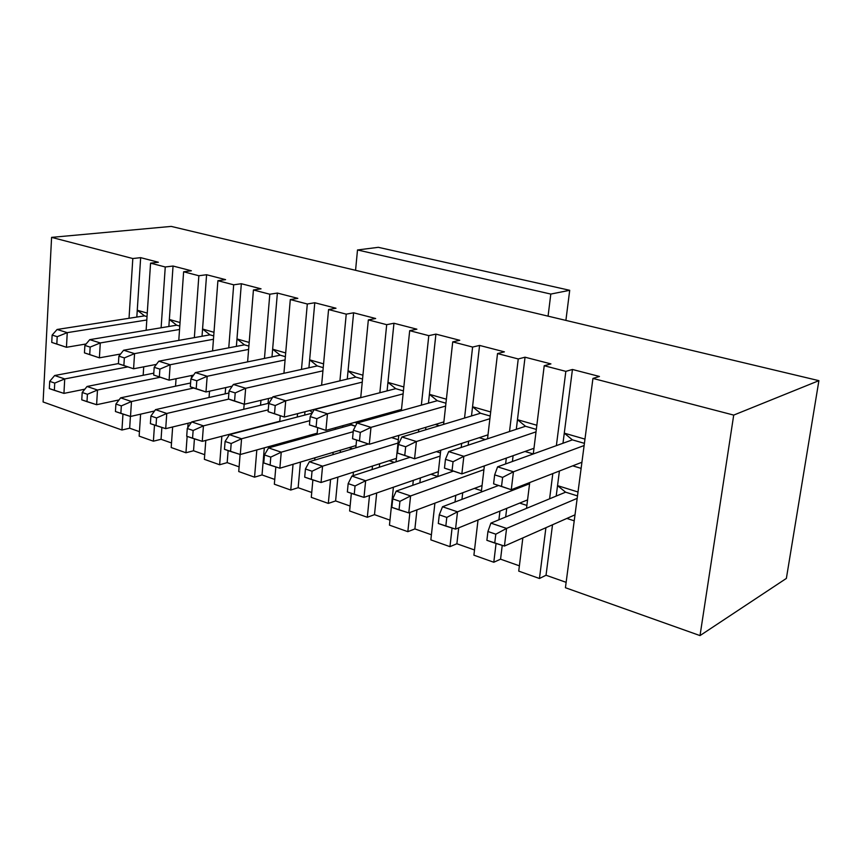 <?xml version="1.0" encoding="UTF-8"?>
<svg xmlns="http://www.w3.org/2000/svg" width="862" height="862" viewBox="0 0 862 862"><rect width="100%" height="100%" fill="white"/><g stroke="black" fill="none" stroke-linecap="round" stroke-linejoin="round"><path stroke-width="1.29" d="M700.019 635.596L786.37 578.413L818.9 380.659L733.713 415.096L700.019 635.596L733.713 415.096L592.948 378.418L565.429 587.722L700.019 635.596L565.429 587.722L592.948 378.418L599.446 376.468L572.443 369.475L564.276 433.155L584.975 439.114L564.276 433.155L572.443 369.475L599.446 376.468L592.948 378.418L733.713 415.096L818.9 380.659L171.226 226.404L51.591 237.373L132.813 258.535L140.657 257.652L158.371 262.242L150.559 263.158L165.256 266.983L173.046 266.035L191.386 270.787L183.628 271.778L198.863 275.743L206.589 274.73L225.585 279.644L217.903 280.7L233.688 284.816L241.338 283.727L261.046 288.835L253.428 289.966L269.806 294.233L277.381 293.058L297.821 298.36L290.3 299.567L307.303 303.995L314.781 302.745L335.997 308.24L328.573 309.544L346.233 314.145L353.614 312.798L375.66 318.509L368.343 319.899L386.693 324.683L393.956 323.25L416.874 329.187L409.687 330.674L428.791 335.652L435.913 334.111L459.758 340.296L452.722 341.88L472.602 347.063L479.574 345.425L504.41 351.858L497.525 353.56L518.245 358.958L525.044 357.202L550.926 363.904L544.224 365.725L565.838 371.36L572.443 369.475L565.838 371.36L556.378 445.632L565.838 371.36L544.224 365.725L533.276 453.972L544.224 365.725L550.926 363.904L525.044 357.202L518.245 358.958L509.517 431.539L518.245 358.958L497.525 353.56L487.536 438.78L497.525 353.56L504.41 351.858L479.574 345.425L472.602 347.063L464.543 418.059L472.602 347.063L452.722 341.88L443.607 424.384L452.722 341.88L459.758 340.296L435.913 334.111L428.791 335.652L421.356 405.14L428.791 335.652L409.687 330.674L401.358 410.7L409.687 330.674L416.874 329.187L393.956 323.25L386.693 324.683L379.851 392.749L386.693 324.683L368.343 319.899L360.725 397.662L368.343 319.899L375.66 318.509L353.614 312.798L346.233 314.145L339.919 380.853L346.233 314.145L328.573 309.544L321.612 385.206L328.573 309.544L335.997 308.24L314.781 302.745L307.303 303.995L301.484 369.421L307.303 303.995L290.3 299.567L283.932 373.289L290.3 299.567L297.821 298.36L277.381 293.058L269.806 294.233L264.462 358.42L269.806 294.233L253.428 289.966L247.609 361.878L253.428 289.966L261.046 288.835L241.338 283.727L233.688 284.816L228.764 347.828L233.688 284.816L217.903 280.7L212.58 350.92L217.903 280.7L225.585 279.644L206.589 274.73L198.863 275.743L194.349 337.624L198.863 275.743L183.628 271.778L178.779 340.393L183.628 271.778L191.386 270.787L173.046 266.035L165.256 266.983L161.119 327.775L165.256 266.983L150.559 263.158L146.131 330.275L150.559 263.158L158.371 262.242L140.657 257.652L132.813 258.535L129.031 318.283L132.813 258.535L51.591 237.373L43.1 401.972L121.951 430.019L43.1 401.972L51.591 237.373L171.226 226.404L818.9 380.659L786.37 578.413L700.019 635.596M574.221 520.82L566.862 518.428L574.221 520.82M552.52 524.775L546.034 575.245L566.14 582.335L546.034 575.245L539.45 578.488L518.73 571.118L539.45 578.488L546.034 575.245L552.52 524.775M581.117 468.368L572.713 465.836L581.117 468.368M556.195 496.07L557.542 485.629L578.014 492.008L557.542 485.629L559.416 471.008M414.891 528.923L407.834 531.682L389.452 525.141L407.834 531.682L414.891 528.923L431.409 534.763L414.891 528.923L416.949 509.862L414.891 528.923M389.969 520.131L374.496 514.657L367.309 517.275L349.627 510.983L367.309 517.275L374.496 514.657L389.969 520.131M350.112 506.048L335.609 500.93L328.314 503.408L311.29 497.352L328.314 503.408L335.609 500.93L350.112 506.048M311.732 492.493L298.144 487.698L290.753 490.047L274.342 484.207L290.753 490.047L298.144 487.698L311.732 492.493M274.752 479.434L262.026 474.94L254.549 477.171L238.731 471.546L254.549 477.171L262.026 474.94L274.752 479.434M239.108 466.848L227.18 462.635L219.638 464.758L204.369 459.327L219.638 464.758L227.18 462.635L239.108 466.848M204.714 454.705L193.541 450.761L185.944 452.765L171.193 447.529L185.944 452.765L193.541 450.761L204.714 454.705M171.516 442.982L161.054 439.286L153.393 441.193L139.148 436.129L153.393 441.193L161.054 439.286L171.516 442.982M139.45 431.657L129.656 428.198L121.951 430.019L129.656 428.198L139.45 431.657M519.387 565.828L500.563 559.179L493.797 562.25L473.906 555.182L493.797 562.25L500.563 559.179L502.234 545.377L500.563 559.179L519.387 565.828M474.509 549.978L456.882 543.76L449.953 546.659L430.849 539.871L449.953 546.659L456.882 543.76L474.509 549.978M505.671 516.995L506.727 508.354L505.671 516.995M512.405 461.493L513.105 455.696M516.306 429.308L525.044 357.202L517.469 419.675L536.843 425.257L517.469 419.675L516.306 429.308M506.317 458.11L505.617 463.939L506.317 458.11M499.949 511.112L498.904 519.797L499.949 511.112M496.059 543.459L493.797 562.25L496.059 543.459M484.358 465.9L481.298 492.03L484.358 465.9M478.022 520.001L473.906 555.182L478.022 520.001M481.459 490.672L474.423 488.388L481.459 490.672M462.711 492.762L461.957 499.367L462.711 492.762M458.703 527.846L456.882 543.76L458.703 527.846M468.163 445.169L468.616 441.15M471.503 415.958L479.574 345.425L472.559 406.745L490.683 411.961L472.559 406.745L471.503 415.958M461.676 443.413L461.213 447.453L461.676 443.413M455.782 495.359L455.028 502.007L455.782 495.359M452.076 528.04L449.953 546.659L452.076 528.04M440.751 450.233L437.842 476.546L440.751 450.233M434.901 503.149L430.849 539.871L434.901 503.149M437.842 476.503L430.968 474.262L437.842 476.503M420.397 477.914L419.859 482.828L420.397 477.914M425.58 429.836L425.86 427.304M428.457 403.168L435.913 334.111L429.416 394.322L446.387 399.214L429.416 394.322L428.457 403.168M418.76 429.427L418.49 431.981L418.76 429.427M413.318 480.36L412.79 485.295L413.318 480.36M409.881 512.502L407.834 531.682L409.881 512.502M398.794 435.418L396.046 461.827L398.794 435.418M393.395 487.235L389.452 525.141L393.395 487.235M394.354 462.366L389.193 460.685L394.354 462.366M379.668 463.734L379.312 467.226L379.668 463.734M376.694 492.999L374.496 514.657L376.694 492.999M384.592 415.365L384.721 414.083L384.592 415.365M387.081 390.895L393.956 323.25M377.502 416.077L377.373 417.38L377.502 416.077M372.47 466.04L372.115 469.553L372.47 466.04M369.507 495.478L367.309 517.275L369.507 495.478M358.409 421.367L358.28 422.692L358.409 421.367M356.566 440.191L355.812 447.798L356.566 440.191M353.431 472.139L353.086 475.705L353.431 472.139M351.351 493.333L349.627 510.983L351.351 493.333M352.536 448.779L349.024 447.637L352.536 448.779M340.458 450.179L340.242 452.464L340.458 450.179M337.882 477.117L335.609 500.93L337.882 477.117M342.656 427.283L342.807 425.699M347.267 379.108L353.614 312.798L348.054 370.908L362.924 375.185L348.054 370.908L347.267 379.108M335.48 427.724L335.329 429.319L335.48 427.724M333.152 452.356L332.937 454.651L333.152 452.356M330.588 479.455L328.314 503.408L330.588 479.455M317.69 427.746L317.076 434.394L317.69 427.746M314.932 457.787L314.716 460.103L314.932 457.787M312.884 479.94L311.29 497.352L312.884 479.94M312.346 435.719L310.363 435.073L312.346 435.719M302.681 437.206L302.573 438.435L302.681 437.206M300.439 462.097L298.144 487.698L300.439 462.097M304.674 415.118L304.976 411.745M308.93 367.772L314.781 302.745L309.641 359.842L323.573 363.861L309.641 359.842L308.93 367.772M297.552 413.652L297.25 417.046L297.552 413.652M295.267 439.254L295.16 440.504L295.267 439.254M293.048 464.295L290.753 490.047L293.048 464.295M280.258 415.753L279.751 421.583L280.258 415.753M277.812 444.102L277.704 445.363L277.812 444.102M275.829 466.956L274.342 484.207L275.829 466.956M273.696 423.156L273.125 422.973L273.696 423.156M264.311 447.852L262.026 474.94L264.311 447.852M268.06 403.416L268.481 398.513M271.993 356.868L277.381 293.058L272.64 349.196L285.688 352.946L272.64 349.196L271.993 356.868M260.96 400.302L260.55 405.226L260.96 400.302M256.822 449.921L254.549 477.171L256.822 449.921M244.183 404.203L243.763 409.299L244.183 404.203M240.11 454.457L238.731 471.546L240.11 454.457M228.128 450.6L227.18 462.635L228.128 450.6M236.382 346.373L241.338 283.727L236.975 338.928L249.183 342.44L236.975 338.928L236.382 346.373M225.661 387.609L225.176 393.859L225.661 387.609M221.857 436.258L219.638 464.758L221.857 436.258M209.531 391.186L209.046 397.511L209.531 391.186M205.802 440.417L204.369 459.327L205.802 440.417M194.424 438.855L193.541 450.761L194.424 438.855M202.031 336.245L206.589 274.73L202.559 329.025L213.991 332.312L202.559 329.025L202.031 336.245M191.579 375.509L191.386 378.224L191.579 375.509M188.099 423.22L187.765 427.767L188.099 423.22M187.14 436.387L185.944 452.765L187.14 436.387M176.063 378.72L175.536 386.187L176.063 378.72M172.648 426.97L171.193 447.529L172.648 426.97M161.873 427.444L161.054 439.286L161.873 427.444M168.866 326.482L173.046 266.035L169.351 319.457L180.039 322.539L169.351 319.457L168.866 326.482M154.492 425.063L153.393 441.193L154.492 425.063M143.717 366.835L143.167 375.293L143.717 366.835M140.603 414.159L139.148 436.129L140.603 414.159M130.421 416.432L129.656 428.198L130.421 416.432M136.821 317.065L140.657 257.652L137.263 310.223L147.262 313.1L137.263 310.223L136.821 317.065M122.964 414.062L121.951 430.019L122.964 414.062M562.983 443.251L564.276 433.155L562.983 443.251M552.811 473.583L549.6 498.807L552.811 473.583M545.915 527.695L539.45 578.488L545.915 527.695M529.721 482.558L526.52 508.364L529.721 482.558M522.846 537.91L518.73 571.118L522.846 537.91M526.887 505.434L519.689 503.096L526.887 505.434M387.943 382.383L403.836 386.963L387.943 382.383L395.733 388.665L387.943 382.394M533.276 453.962L525.001 451.472L533.276 453.962M525.497 426.27L517.469 419.675L525.497 426.27L536.326 429.405L525.497 426.27L448.682 451.591L525.497 426.27M485.306 439.523L479.24 437.691L485.306 439.523M480.5 413.232L472.559 406.745L480.5 413.232L490.209 416.044L480.5 413.232L401.886 436.991L480.5 413.232M439.34 425.677L435.31 424.46L439.34 425.677M437.282 400.711L429.416 394.322L437.282 400.711L445.945 403.222L437.282 400.711L357.073 423.026L437.282 400.711M395.259 412.402L393.115 411.756L395.259 412.402M397.641 435.763L398.718 436.097L397.641 435.763M354.745 422.38L357.04 423.102L354.745 422.38M351.125 424.923L349.692 423.781L355.403 426.259L351.125 424.923L268.578 447.906L351.125 424.923M355.769 377.082L348.054 370.908L355.769 377.082L362.546 379.054L355.769 377.082L272.931 396.789L355.769 377.082M312.475 412.553L309.857 410.495L312.475 412.553M317.281 365.93L309.641 359.842L317.281 365.93L323.228 367.654L317.281 365.93L233.365 384.452L317.281 365.93M280.204 355.187L272.64 349.196L280.204 355.187L285.365 356.685L280.204 355.187L195.362 372.599L280.204 355.187M244.452 344.832L236.975 338.928L244.452 344.832L248.881 346.115L244.452 344.832L158.802 361.2L244.452 344.832M209.972 334.833L202.559 329.025L209.972 334.833L213.711 335.921L209.972 334.833L123.622 350.231L209.972 334.833M176.678 325.19L169.351 319.457L176.678 325.19L179.792 326.084L176.678 325.19L89.745 339.66L176.678 325.19M144.525 315.869L137.263 310.223L144.525 315.869L147.036 316.591L144.525 315.869L57.097 329.478L144.525 315.869M565.601 492.18L557.542 485.64L565.601 492.18L577.497 495.919L565.601 492.18L490.887 523.115L565.601 492.18M572.379 439.857L564.276 433.155L572.379 439.857L584.414 443.348L572.379 439.857L497.589 466.838L572.379 439.857M395.733 388.665L403.427 390.895L395.733 388.665L314.134 409.633L395.733 388.665M483.162 466.331L484.272 466.676L483.162 466.331M436.377 451.656L440.45 452.938L436.377 451.656M391.542 437.594L398.341 439.728L391.542 437.594M565.892 320.405L569.707 290.3L550.807 294.071L548.07 316.16L550.807 294.071L357.504 249.969L355.564 270.312L357.504 249.969L378.332 247.319L569.707 290.3L565.892 320.405M357.504 249.969L550.807 294.071L569.707 290.3L378.332 247.319L357.504 249.969M351.89 476.083L410.021 457.302L351.89 476.083L365.65 480.748L363.99 497.385L438.37 471.708L363.99 497.385L365.65 480.748L440.105 456.095L365.65 480.748L355.058 485.974L354.228 494.325L363.99 497.385L347.354 491.943L348.162 483.614L351.89 476.083L348.162 483.614L355.058 485.974L365.65 480.748L351.89 476.083M327.463 413.792L325.911 430.375L401.498 409.428L325.911 430.375L309.436 424.901L310.191 416.605L314.134 409.633L327.463 413.792L403.114 393.869L327.463 413.792L316.871 418.706L316.106 427.035L325.911 430.375L327.463 413.792L314.134 409.633L310.191 416.605L316.871 418.706L327.463 413.792M322.571 466.17L321.052 482.504L396.401 458.379L321.052 482.504L322.571 466.17L397.996 443.046L322.571 466.17L312.044 471.234L311.29 479.434L321.052 482.504L304.695 477.149L305.439 468.971L309.372 461.709L368.473 444.005L309.372 461.709L322.571 466.17L309.372 461.709L305.439 468.971L312.044 471.234L322.571 466.17M285.721 400.776L284.309 417.046L360.747 397.425L284.309 417.046L268.104 411.67L268.793 403.524L272.931 396.789L285.721 400.776L362.245 382.135L285.721 400.776L275.204 405.549L274.504 413.717L284.309 417.046L285.721 400.776L272.931 396.789L268.793 403.524L275.204 405.549L285.721 400.776M281.249 452.184L279.859 468.217L356.038 445.546L279.859 468.217L281.249 452.184L353.215 431.69L281.249 452.184L270.787 457.108L270.108 465.157L279.859 468.217L263.772 462.959L264.451 454.931L268.578 447.906L281.249 452.184L268.578 447.906L264.451 454.931L270.787 457.108L281.249 452.184M245.659 388.277L244.366 404.256L272.446 397.565L244.366 404.256L232.115 400.334L228.43 398.977L229.055 390.971L233.365 384.452L245.659 388.277L322.927 370.822L245.659 388.277L235.207 392.921L234.572 400.938L244.366 404.256L245.659 388.277L233.365 384.452L229.055 390.971L235.207 392.921L245.659 388.277M241.565 438.758L240.293 454.511L317.194 433.177L240.293 454.511L241.565 438.758L309.824 420.667L241.565 438.758L231.188 443.531L230.553 451.44L240.293 454.511L224.476 449.328L225.09 441.452L229.4 434.642L312.119 413.178L229.4 434.642L241.565 438.758L229.4 434.642L225.09 441.452L231.188 443.531L241.565 438.758M207.171 376.274L205.986 391.973L232.244 386.144L205.986 391.973L194.209 388.202L190.319 386.769L190.89 378.914L195.362 372.599L207.171 376.274L285.085 359.928L207.171 376.274L196.795 380.788L196.224 388.665L205.986 391.973L207.171 376.274L195.362 372.599L190.89 378.914L196.795 380.788L207.171 376.274M203.443 425.86L202.268 441.333L279.784 421.249L202.268 441.333L203.443 425.86L268.265 409.816L203.443 425.86L193.131 430.504L192.56 438.262L202.268 441.333L186.709 436.237L187.269 428.489L191.73 421.906L269.009 403.179L191.73 421.906L203.443 425.86L191.73 421.906L187.269 428.489L193.131 430.504L203.443 425.86M170.17 364.745L169.092 380.164L193.594 375.089L169.092 380.164L153.673 375.045L154.19 367.32L158.802 361.2L170.17 364.745L248.622 349.412L170.17 364.745L159.879 369.119L159.351 376.856L169.092 380.164L170.17 364.745L158.802 361.2L154.19 367.32L159.879 369.119L170.17 364.745M166.765 413.458L165.709 428.651L191.375 422.434L165.709 428.651L166.765 413.458L228.786 399.106L166.765 413.458L156.539 417.962L156.022 425.591L165.709 428.651L150.387 423.641L150.904 416.034L155.505 409.644L228.904 393.007L155.505 409.644L166.765 413.458L155.505 409.644L150.904 416.034L156.539 417.962L166.765 413.458M134.558 353.635L133.588 368.785L156.41 364.378L133.588 368.785L118.406 363.753L118.881 356.168L123.622 350.231L134.558 353.635L213.464 339.262L134.558 353.635L124.354 357.902L123.869 365.499L133.588 368.785L134.558 353.635L123.622 350.231L118.881 356.168L124.354 357.902L134.558 353.635M131.477 401.52L130.507 416.454L154.535 410.991L130.507 416.454L131.477 401.52L193.724 388.019L131.477 401.52L121.326 405.894L120.852 413.394L130.507 416.454L115.433 411.519L115.907 404.041L120.637 397.845L190.588 382.987L120.637 397.845L131.477 401.52L120.637 397.845L115.907 404.041L121.326 405.894L131.477 401.52M100.283 342.947L99.399 357.838L120.605 354.013L99.399 357.838L84.454 352.881L84.885 345.436L89.745 339.66L100.283 342.947L179.544 329.467L100.283 342.947L90.154 347.095L89.723 354.573L99.399 357.838L100.283 342.947L89.745 339.66L84.885 345.436L90.154 347.095L100.283 342.947M97.481 390.012L96.609 404.709L119.053 399.914L96.609 404.709L97.481 390.012L160.116 377.287L97.481 390.012L87.418 394.279L86.987 401.66L96.609 404.709L81.771 399.849L82.192 392.49L87.04 386.478L153.792 373.171L87.04 386.478L97.481 390.012L87.04 386.478L82.192 392.49L87.418 394.279L97.481 390.012M67.247 332.646L66.449 347.289L86.114 343.97L66.449 347.289L51.742 342.408L52.129 335.081L57.097 329.478L67.247 332.646L146.809 319.996L67.247 332.646L57.204 336.686L56.817 344.035L66.449 347.289L67.247 332.646L57.097 329.478L52.129 335.081L57.204 336.686L67.247 332.646M64.725 378.935L63.939 393.384L84.864 389.182L63.939 393.384L64.725 378.935L127.705 366.91L64.725 378.935L54.737 383.084L54.349 390.335L63.939 393.384L49.328 388.59L49.705 381.36L54.651 375.52L118.417 363.581L54.651 375.52L64.725 378.935L54.651 375.52L49.705 381.36L54.737 383.084L64.725 378.935M513.461 471.783L511.274 489.724L581.925 462.258L511.274 489.724L493.592 483.851L494.659 474.876L497.589 466.838L513.461 471.783L584.124 445.535L513.461 471.783L502.621 477.386L501.533 486.394L511.274 489.724L513.461 471.783L497.589 466.838L494.659 474.876L502.621 477.386L513.461 471.783M506.576 528.417L504.432 546.066L575.019 514.819L504.432 546.066L506.576 528.417L577.184 498.355L506.576 528.417L495.801 534.192L494.734 543.049L504.432 546.066L486.879 540.323L487.935 531.498L490.887 523.115L506.576 528.417L490.887 523.115L487.935 531.498L495.801 534.192L506.576 528.417M463.853 456.321L461.849 473.895L533.977 448.283L461.849 473.895L444.48 468.131L445.46 459.327L448.682 451.591L463.853 456.321L536.013 431.862L463.853 456.321L453.056 461.73L452.065 470.555L461.849 473.895L463.853 456.321L448.682 451.591L445.46 459.327L453.056 461.73L463.853 456.321M457.517 511.823L455.545 529.117L527.566 499.895L455.545 529.117L457.517 511.823L529.58 483.722L457.517 511.823L446.796 517.405L445.826 526.089L455.545 529.117L438.316 523.482L439.286 514.829L442.518 506.748L498.301 485.575L442.518 506.748L457.517 511.823L442.518 506.748L439.286 514.829L446.796 517.405L457.517 511.823M416.4 441.527L414.568 458.756L488 434.836L414.568 458.756L397.501 453.089L398.406 444.469L401.886 436.991L416.4 441.527L489.896 418.706L416.4 441.527L405.679 446.764L404.763 455.416L414.568 458.756L416.4 441.527L401.886 436.991L398.406 444.469L405.679 446.764L416.4 441.527M410.592 495.952L408.782 512.912L482.063 485.532L408.782 512.912L410.592 495.952L483.927 469.65L410.592 495.952L399.936 501.35L399.031 509.862L408.782 512.912L391.854 507.373L392.738 498.882L396.229 491.092L453.261 471.148L396.229 491.092L410.592 495.952L396.229 491.092L392.738 498.882L399.936 501.35L410.592 495.952M370.983 427.358L369.292 444.264L443.876 421.895L369.292 444.264L352.536 438.693L353.355 430.235L357.073 423.026L370.983 427.358L445.632 406.056L370.983 427.358L360.316 432.433L359.486 440.924L369.292 444.264L370.983 427.358L357.073 423.026L353.355 430.235L360.316 432.433L370.983 427.358M355.058 485.974L348.162 483.614L347.354 491.943L354.228 494.325L355.058 485.974M369.292 444.264L352.536 438.693L369.292 444.264M360.316 432.433L353.355 430.235L352.536 438.693L359.486 440.924L360.316 432.433M325.911 430.375L309.436 424.901L325.911 430.375M316.871 418.706L310.191 416.605L309.436 424.901L316.106 427.035L316.871 418.706M312.044 471.234L305.439 468.971L304.695 477.149L311.29 479.434L312.044 471.234M284.309 417.046L268.104 411.67L284.309 417.046M275.204 405.549L268.793 403.524L268.104 411.67L274.504 413.717L275.204 405.549M270.787 457.108L264.451 454.931L263.772 462.959L270.108 465.157L270.787 457.108M244.366 404.256L228.43 398.977L244.366 404.256M235.207 392.921L229.055 390.971L228.43 398.977L234.572 400.938L235.207 392.921M231.188 443.531L225.09 441.452L224.476 449.328L230.553 451.44L231.188 443.531M205.986 391.973L190.319 386.769L205.986 391.973M196.795 380.788L190.89 378.914L190.319 386.769L196.224 388.665L196.795 380.788M193.131 430.504L187.269 428.489L186.709 436.237L192.56 438.262L193.131 430.504M169.092 380.164L153.673 375.045L169.092 380.164M159.879 369.119L154.19 367.32L153.673 375.045L159.351 376.856L159.879 369.119M156.539 417.962L150.904 416.034L150.387 423.641L156.022 425.591L156.539 417.962M133.588 368.785L118.406 363.753L133.588 368.785M124.354 357.902L118.881 356.168L118.406 363.753L123.869 365.499L124.354 357.902M121.326 405.894L115.907 404.041L115.433 411.519L120.852 413.394L121.326 405.894M99.399 357.838L84.454 352.881L99.399 357.838M90.154 347.095L84.885 345.436L84.454 352.881L89.723 354.573L90.154 347.095M87.418 394.279L82.192 392.49L81.771 399.849L86.987 401.66L87.418 394.279M66.449 347.289L51.742 342.408L66.449 347.289M57.204 336.686L52.129 335.081L51.742 342.408L56.817 344.035L57.204 336.686M54.737 383.084L49.705 381.36L49.328 388.59L54.349 390.335L54.737 383.084M511.274 489.724L493.592 483.851L511.274 489.724M502.621 477.386L494.659 474.876L493.592 483.851L501.533 486.394L502.621 477.386M495.801 534.192L487.935 531.498L486.879 540.323L494.734 543.049L495.801 534.192M461.849 473.895L444.48 468.131L461.849 473.895M453.056 461.73L445.46 459.327L444.48 468.131L452.065 470.555L453.056 461.73M446.796 517.405L439.286 514.829L438.316 523.482L445.826 526.089L446.796 517.405M414.568 458.756L397.501 453.089L414.568 458.756M405.679 446.764L398.406 444.469L397.501 453.089L404.763 455.416L405.679 446.764M399.936 501.35L392.738 498.882L391.854 507.373L399.031 509.862L399.936 501.35"/></g></svg>
